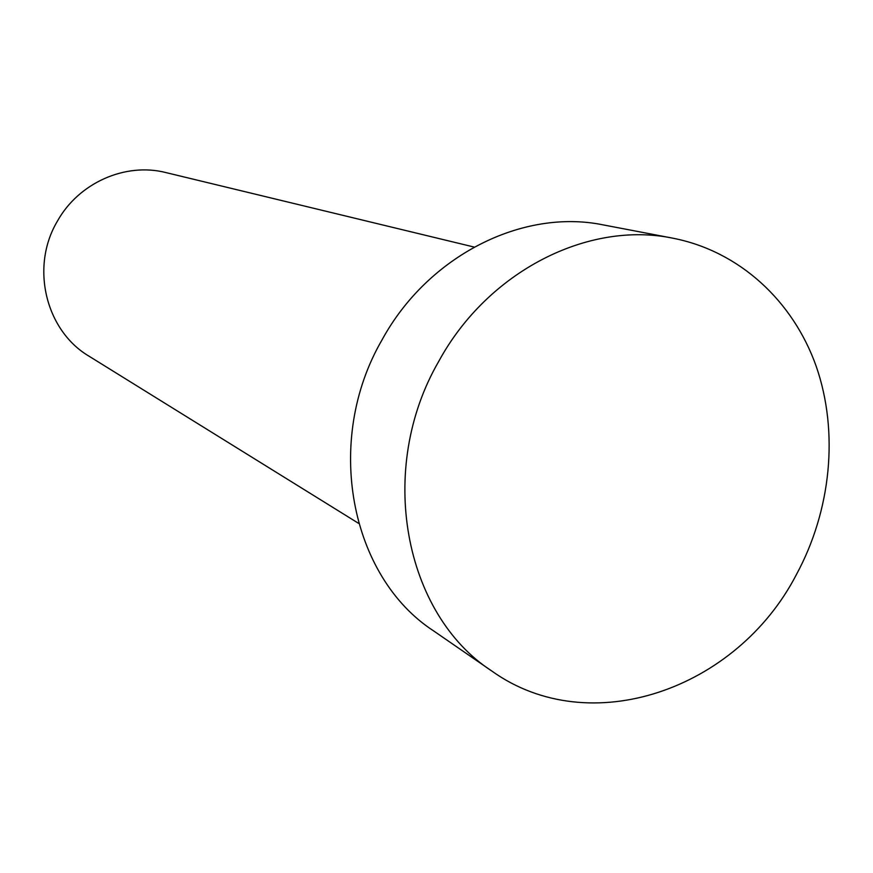 <?xml version="1.0" encoding="UTF-8"?>
<svg xmlns="http://www.w3.org/2000/svg" width="873" height="873" viewBox="0 0 873 873"><rect width="100%" height="100%" fill="white"/><g stroke="black" fill="none" stroke-linecap="round" stroke-linejoin="round"><path stroke-width="1.31" d="M358.585 523.353L89.111 356.249C45.691 330.725 30.097 267.018 57.312 221.316C78.679 182.741 125.45 162.192 165.914 172.581L474.137 247.059M491.87 671.075L433.652 630.928C349.986 576.616 323.447 440.472 382.134 339.706C428.174 255.44 522.905 208.221 603.439 224.939L672.897 238.198C739.278 251.151 792.99 300.792 816.179 366.234C839.04 431.928 831.205 510.399 796.318 574.74C736.877 689.506 589.984 741.221 491.87 671.075C403.85 614.046 376.23 469.052 438.803 361.269C487.887 271.154 588.249 220.563 672.897 238.198"/></g></svg>
